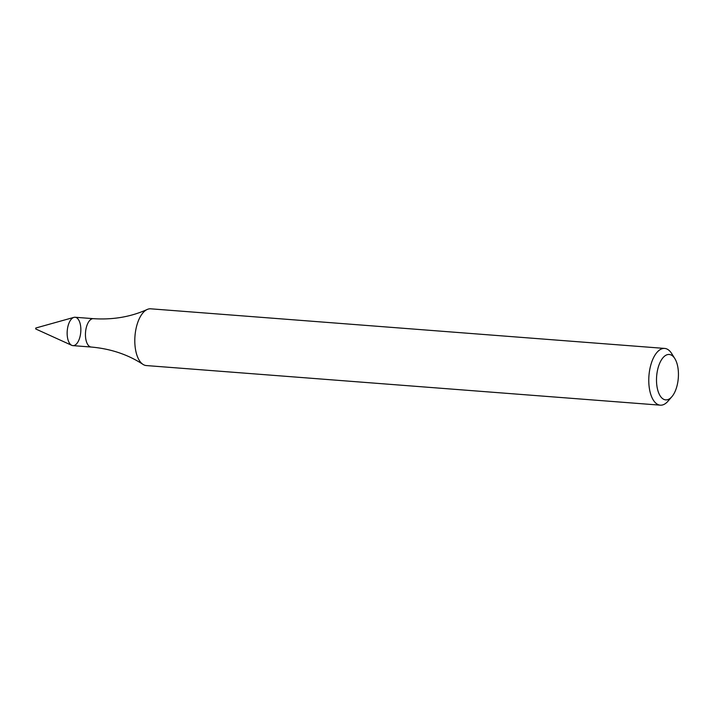 <?xml version="1.0" encoding="UTF-8"?>
<svg xmlns="http://www.w3.org/2000/svg" width="714" height="714" viewBox="0 0 714 714"><rect width="100%" height="100%" fill="white"/><g stroke="black" fill="none" stroke-linecap="round" stroke-linejoin="round"><path stroke-width="1.07" d="M73.131 345.638A14.226 6.792 -85.6 0 1 71.766 345.335A14.226 6.792 -85.6 0 1 67.232 330.921A14.226 6.792 -85.6 0 1 73.917 317.373A14.226 6.792 -85.6 0 1 80.843 330.511A14.226 6.792 -85.6 0 1 73.131 345.638A14.226 6.792 -85.6 0 1 72.908 345.63A14.226 6.792 -85.6 0 1 67.232 330.921A14.226 6.792 -85.6 0 1 75.095 317.257L93.391 318.667A14.226 6.792 -85.6 0 0 85.528 332.331A14.226 6.792 -85.6 0 0 91.205 347.04L72.908 345.63M671.883 396.698L668.001 401.188A28.462 13.575 -85.6 0 1 660.745 405.186A28.462 13.575 -85.6 0 1 660.298 405.168L146.325 365.559A28.462 13.575 -85.6 0 1 142.97 364.372A28.462 13.575 -85.6 0 1 134.973 336.142A28.462 13.575 -85.6 0 1 147.2 309.474A28.462 13.575 -85.6 0 1 150.699 308.814L664.672 348.423A28.462 13.575 -85.6 0 1 671.669 353.537L674.819 358.571A22.768 10.862 -85.6 0 1 671.883 396.698A22.768 10.862 -85.6 0 1 666.082 399.894A22.768 10.862 -85.6 0 1 657.496 370.316A22.768 10.862 -85.6 0 1 674.819 358.571M660.298 405.168A28.462 13.575 -85.6 0 1 648.946 375.751A28.462 13.575 -85.6 0 1 664.672 348.423M35.745 328.967L35.771 328.029L73.917 317.373M91.428 347.049A14.226 6.792 -85.6 0 1 91.205 347.04C110.679 348.762 127.94 354.537 142.97 364.372M147.2 309.474C130.84 316.882 112.901 319.943 93.391 318.667M35.7 328.958L71.766 345.335"/></g></svg>
